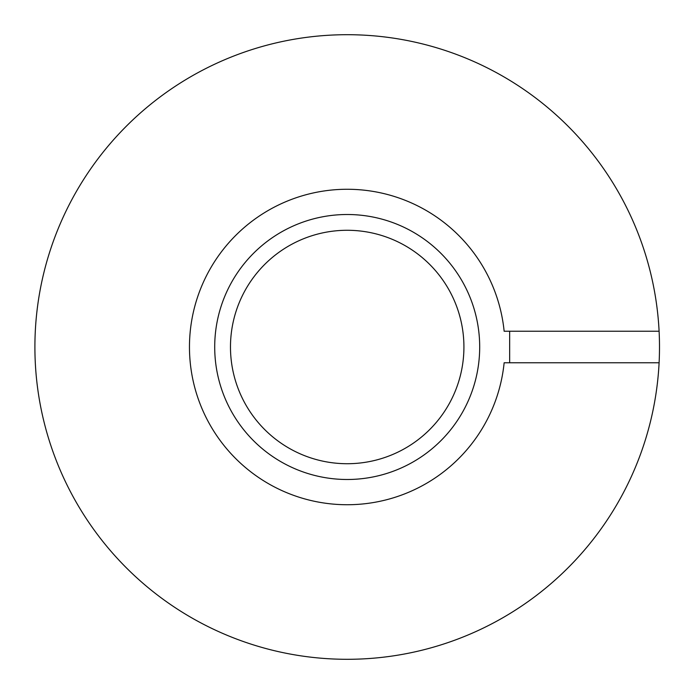 <?xml version="1.0" encoding="UTF-8"?>
<svg xmlns="http://www.w3.org/2000/svg" width="694" height="694" viewBox="0 0 694 694"><rect width="100%" height="100%" fill="white"/><g stroke="black" fill="none" stroke-linecap="round" stroke-linejoin="round"><path stroke-width="1.04" d="M659.1 362.771A312.3 312.3 0 0 0 186.513 79.211A312.3 312.3 0 0 0 186.513 614.789A312.3 312.3 0 0 0 659.1 362.771L504.139 362.771A157.729 157.729 0 0 1 263.815 480.89A157.729 157.729 0 0 1 263.815 213.11A157.729 157.729 0 0 1 504.139 331.229L659.1 331.229M509.656 331.229L509.656 362.771L509.656 331.229M347.2 479.493A132.493 132.493 0 0 1 214.706 347A132.493 132.493 0 0 1 347.2 214.507A132.493 132.493 0 0 1 479.693 347A132.493 132.493 0 0 1 347.2 479.493M347.2 230.278A116.722 116.722 0 0 0 230.477 347A116.722 116.722 0 0 0 347.2 463.722A116.722 116.722 0 0 0 463.922 347A116.722 116.722 0 0 0 347.2 230.278M61.523 473.178A312.3 312.3 0 0 0 221.022 632.676"/></g></svg>
